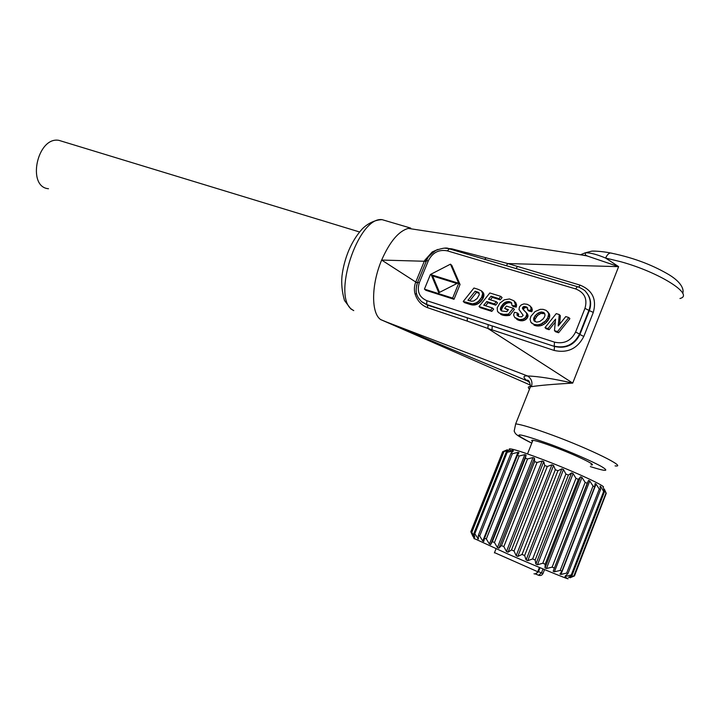 <?xml version="1.0" encoding="UTF-8"?>
<svg xmlns="http://www.w3.org/2000/svg" width="719" height="719" viewBox="0 0 719 719"><rect width="100%" height="100%" fill="white"/><g stroke="black" fill="none" stroke-linecap="round" stroke-linejoin="round"><path stroke-width="1.08" d="M591.018 464.834C598.451 466.02 576.431 455.28 554.466 447.101C543.546 443.039 536.356 440.765 532.905 440.289C531.449 440.136 531.305 440.504 532.464 441.394M431.22 274.739L457.877 283.025L438.779 292.75L431.22 274.739L432.622 275.961L456.898 283.52M432.622 275.961L439.507 292.372M469.741 300.848L476.472 292.39L479.214 293.298M535.098 321.663L534.882 319.389L537.596 315.443L540.859 313.439L544.768 313.673M473.704 300.991L471.287 301.243L467.934 300.281L475.169 291.186L478.656 292.48L479.312 294.592L477.173 298.493L473.704 300.991M478.27 292.247L479.061 292.975M477.686 291.995L478.989 293.199M476.904 291.725L478.207 292.939M475.169 291.186L476.472 292.39M538.019 313.08L541.353 311.947L543.843 312.585L545.074 314.895L544.445 317.052L542.962 319.092L539.735 321.519L536.626 322.13L534.136 320.908L533.714 318.22L535.143 315.65L538.019 313.08L539.169 314.266M543.843 312.585L544.607 313.385M542.935 312.172L544.076 313.358M541.353 311.947L542.494 313.133M539.708 312.253L540.859 313.439M536.437 314.266L537.596 315.443M535.143 315.65L536.302 316.818M534.118 317.223L535.287 318.391M533.714 318.22L534.882 319.389M533.579 319.182L534.747 320.341M533.723 320.099L534.891 321.258M48.488 188.738C26.531 187.003 37.181 136.394 58.868 140.34L62.877 141.562M450.462 264.17L430.429 274.487L424.426 289.11L452.637 298.115L458.695 283.277L450.462 264.17L451.82 265.428L460.034 284.499L454.004 299.293L425.846 290.296L424.426 289.11M477.874 289.245L473.956 288.022L463.225 301.495L472.527 303.849L475.96 302.942L478.486 301.297L481.604 297.423L482.647 293.523L481.388 290.827L477.874 289.245M499.022 298.673L500.837 296.39L489.828 292.966L479.007 306.537L490.547 310.222L492.371 307.939L483.761 305.207L486.781 301.54L494.465 303.966L496.281 301.683L488.596 299.275L491.059 296.183L499.022 298.673L500.271 299.868L492.326 297.387L490.376 299.832M499.894 303.121L497.215 307.804L497.467 311.282L499.435 313.187L503.561 314.392L508.477 314.131L513.204 308.235L506.446 306.105L504.612 308.397L508.459 309.619L506.832 311.66L501.52 310.95L500.442 309.682L500.532 307.831L503.588 303.427L505.7 302.043L508.935 301.567L511.326 302.537L511.991 305.341L515.065 305.935L515.334 304.389L513.968 300.794L509.474 298.951L504.28 299.832L499.894 303.121M517.518 313.044L514.453 312.253L513.618 315.048L514.696 317.474L519.603 319.613L522.956 319.236L525.499 317.573L526.847 314.365L526.218 312.711L522.578 308.712L522.911 307.094L524.367 306.456L526.659 307.013L527.584 307.885L527.512 309.763L530.613 310.59L531.071 307.984L529.948 305.782L527.18 304.29L523.908 303.903L521.23 304.91L519.442 306.923L519.01 309.538L523.18 315.326L521.643 316.836L519.127 316.666L517.006 315.066L517.518 313.044L518.723 314.212L518.264 316.306M530.946 316.288L530.065 319.299L530.892 322.31L534.019 324.413L537.399 324.871L540.85 324.125L545.523 320.944L547.68 318.005L548.633 314.455L548.318 312.864L546.26 310.437L543.115 309.35L540.266 309.332L535.062 311.561L530.946 316.288M559.265 314.562L556.236 313.619L545.002 327.612L548.004 328.565L555.571 319.155L554.475 330.632L557.504 331.603L568.81 317.528L565.772 316.585L558.214 325.986L559.265 314.562L560.371 315.74L559.58 324.287M452.637 298.115L454.004 299.293M458.695 283.277L460.034 284.499M463.225 301.495L464.564 302.672L469.66 304.299L468.339 303.13M469.525 303.481L470.855 304.649L469.66 304.299M470.523 303.715L471.844 304.883L470.855 304.649M471.322 303.831L472.644 305L471.844 304.883M472.527 303.849L473.839 305.018L472.644 305M473.641 303.724L474.953 304.901L473.839 305.018M474.675 303.463L475.987 304.64L474.953 304.901M475.96 302.942L477.263 304.119L475.987 304.64M477.227 302.223L478.53 303.4L477.263 304.119M478.486 301.297L479.78 302.483L478.53 303.4M479.663 300.191L480.957 301.378L479.78 302.483M480.705 298.897L482 300.084L480.957 301.378M481.604 297.423L482.898 298.619L482 300.084M481.955 296.704L483.249 297.9L482.898 298.619M482.233 296.012L483.519 297.217L483.249 297.9M482.44 295.347L483.725 296.543L483.519 297.217M482.575 294.7L483.869 295.904L483.725 296.543M482.647 294.098L483.869 295.904M482.647 293.523L483.932 295.302M482.584 292.984L483.932 294.727M482.458 292.471L483.869 294.188M482.269 292.004L483.743 293.685M482.036 291.572L483.563 293.208M481.739 291.177L483.321 292.777M481.388 290.827L483.024 292.39M490.547 310.222L491.823 311.381L480.31 307.705L479.007 306.537M492.371 307.939L493.638 309.116L491.823 311.381M486.781 301.54L488.066 302.726L485.55 305.773M494.465 303.966L495.724 305.153L488.066 302.726M496.281 301.683L497.539 302.879L495.724 305.153M491.059 296.183L492.326 297.387M500.837 296.39L502.087 297.594L500.271 299.868M498.231 312.325L499.435 313.187M501.071 313.87L502.32 315.03L500.685 314.347M502.293 314.194L503.534 315.353L502.32 315.03M503.561 314.392L504.801 315.551L503.534 315.353M504.873 314.473L506.113 315.641L504.801 315.551M506.167 314.455L507.398 315.614L506.113 315.641M507.362 314.338L508.603 315.497L507.398 315.614M508.477 314.131L509.708 315.299L508.603 315.497M513.204 308.235L514.418 309.422L509.708 315.299M504.612 308.397L507.956 310.248M500.442 309.682L501.817 311.075M500.334 308.837L501.691 310.86M500.532 307.831L501.781 309.008L501.583 310.006M501.035 306.671L502.284 307.849L501.781 309.008M501.763 305.476L503.012 306.662L502.284 307.849M502.617 304.389L503.857 305.575L503.012 306.662M503.588 303.427L504.828 304.613L503.857 305.575M504.63 302.618L505.87 303.813L504.828 304.613M505.7 302.043L506.94 303.238L505.87 303.813M506.796 301.683L508.027 302.879L506.94 303.238M507.884 301.531L509.106 302.726L508.027 302.879M508.935 301.567L510.157 302.762L509.106 302.726M509.951 301.782L511.173 302.978L510.157 302.762M511.82 303.247L511.173 302.978M510.724 302.106L511.775 303.13M511.991 305.341L513.204 306.537L516.269 307.121L515.065 305.935M515.334 304.389L516.548 305.584L516.269 307.121M515.244 303.023L516.458 304.218L516.548 305.584M514.795 301.818L516.458 304.218M513.968 300.794L516.008 303.014M514.696 317.474L515.523 318.158M516.539 318.733L517.752 319.883L516.736 319.308M517.752 319.2L518.965 320.359L517.752 319.883M519.603 319.613L520.808 320.764L518.965 320.359M521.329 319.622L522.533 320.773L520.808 320.764M522.956 319.236L524.151 320.386L522.533 320.773M524.367 318.526L525.562 319.685L524.151 320.386M525.499 317.573L526.685 318.733L525.562 319.685M526.344 316.387L527.53 317.546L526.685 318.733M526.748 315.353L527.935 316.522L527.53 317.546M526.847 314.365L528.034 315.542L527.935 316.522M526.641 313.439L528.034 315.542M526.218 312.711L527.827 314.607M523.432 309.808L527.404 313.888M524.223 310.59L526.596 312.945M522.884 309.179L524.627 310.985M522.578 308.712L524.079 310.365M522.452 308.325L523.774 309.898M522.47 307.921L523.648 309.512M522.623 307.507L523.666 309.107M522.911 307.094L524.106 308.289L523.818 308.694M523.297 306.779L524.493 307.975L524.106 308.289M523.783 306.555L524.969 307.75L524.493 307.975M524.367 306.456L525.553 307.642L524.969 307.75M525.068 306.501L526.254 307.687L525.553 307.642M525.877 306.698L527.063 307.885L526.254 307.687M527.656 308.127L527.063 307.885M526.659 307.013L527.602 307.966M527.512 309.763L528.699 310.95L531.79 311.767L530.613 310.59M531.035 309.242L532.213 310.428L531.79 311.767M531.071 307.984L532.24 309.17L532.213 310.428M530.712 306.806L532.24 309.17M529.948 305.782L531.889 308.002M517.006 315.066L518.219 316.234M516.988 314.571L518.201 315.731M517.159 313.897L518.363 315.057M531.665 323.164L532.707 323.865M534.019 324.413L535.188 325.554L533.884 325.015M535.7 324.79L536.859 325.941L535.188 325.554M537.399 324.871L538.558 326.013L536.859 325.941M539.133 324.646L540.293 325.797L538.558 326.013M540.85 324.125L542 325.276L540.293 325.797M542.494 323.325L543.645 324.476L542 325.276M544.085 322.238L545.227 323.388L543.645 324.476M545.523 320.944L546.665 322.103L545.227 323.388M546.728 319.533L547.86 320.701L546.665 322.103M547.68 318.005L548.813 319.173L547.86 320.701M548.426 316.171L549.55 317.34L548.813 319.173M548.633 314.455L549.765 315.632L549.55 317.34M548.318 312.864L549.451 314.05L549.765 315.632M547.51 311.498L549.451 314.05M554.475 330.632L555.589 331.774L558.618 332.735L557.504 331.603M568.81 317.528L569.888 318.706L558.618 332.735M545.002 327.612L546.143 328.754L549.145 329.706L548.004 328.565M555.293 322.058L549.145 329.706M585.67 291.626C590.335 296.965 591.449 303.148 588.987 310.177L579.55 334.056L575.595 332.025L584.96 308.361L589.337 310.617C591.647 304.119 590.82 298.259 586.839 293.028M584.96 308.361C587.648 298.969 584.538 292.48 575.631 288.912L577.42 286.692L449.042 248.774M421.909 301.944L427.41 305.117L467.242 317.753L426.664 304.497L427.401 305.117L427.742 307.741C421.64 305.467 417.451 300.973 415.16 294.233C414.009 290.287 414.162 286.36 415.6 282.441L417.595 282.333M417.523 282.567L419.384 282.54C416.661 291.24 419.159 297.289 426.879 300.704L554.493 342.136C564.056 344.248 571.093 340.878 575.595 332.025M421.415 301.54L426.664 304.497L426.879 300.704M575.631 288.912L447.326 250.85C438.869 249.259 432.55 252.54 428.371 260.691L426.412 260.754M488.183 324.593L487.868 328.457L467.287 321.132L467.242 317.753L554.502 346.459C565.997 349.012 574.463 345.021 579.909 334.47L579.55 334.056C574.095 344.617 565.655 348.652 554.205 346.163L554.493 342.136M447.326 250.85L449.339 248.864M426.412 260.745L424.686 260.395L424.318 261.249L381.654 260.062L415.762 282.028L424.318 261.249L426.097 261.545M417.38 282.711L415.6 282.441M416.607 293.505L415.16 294.233M467.287 321.132L427.742 307.741M491.967 329.814L492.272 325.932L554.502 346.459L554.169 350.45L487.868 328.457L572.719 383.092C552.812 384.243 539.052 385.438 531.44 386.678C532.743 382.095 531.431 378.518 527.512 375.956L384.09 321.087M444.71 248.181L451.9 248.855L451.397 249.466M424.686 260.395L432.236 251.947L437.925 249.421M432.236 251.947L432.631 252.45M451.9 248.855L486.071 257.788L484.714 259.307M486.071 257.788L507.857 263.567L506.248 265.671M410.639 228.175L408.302 228.399C398.712 231.042 389.833 241.593 381.654 260.062C371.175 284.697 371.076 313.142 380.621 319.551L530.451 385.132M528.213 381.304L380.621 319.551M679.967 298.493C694.967 294.88 659.314 272.222 620.587 261.68L605.65 258.076L618.628 266.65L507.857 263.567L580.098 285.128C592.483 290.242 596.878 299.338 593.301 312.406L589.337 310.617L579.909 334.47L583.792 336.483C577.411 348.715 567.534 353.371 554.169 350.45M580.098 285.128L578.732 287.178M528.986 382.131L526.038 379.929C522.893 376.99 523.378 375.669 527.512 375.956C538.172 376.334 553.244 378.715 572.719 383.092L618.628 266.65L586.947 255.901L578.13 254.391M580.53 254.76L585.347 252.773L585.437 254.975L586.875 255.775M585.527 252.764C590.47 252.737 597.174 254.508 605.65 258.076C606.908 255.092 608.499 253.394 610.413 252.98M585.679 252.72L591.494 251.228C591.989 250.823 602.073 251.228 610.485 252.971L612.094 253.259M531.44 386.678L530.532 386.597C528.016 386.489 527.665 387.37 529.463 389.231M602.989 487.248C608.112 487.176 575.002 471.808 543.986 459.989C530.155 454.705 520.098 451.235 513.806 449.573C508.746 448.305 507.848 448.71 511.092 450.804M508.054 552.192L506.464 551.509L503.83 546.62L537.021 462.497L542.144 461.005L543.744 461.616L544.75 465.49L511.497 549.927L508.054 552.192L543.744 461.616M547.294 466.487L551.904 464.816L553.558 465.472L555.329 469.696L522.039 554.439L517.824 556.407L516.17 555.697L514.031 551.015L547.294 466.487L544.75 465.49M557.908 470.747L561.845 468.833L563.489 469.516L565.889 474.037L532.635 558.942L527.764 560.649L526.11 559.948L524.627 555.544L557.908 470.747L555.329 469.696M568.396 475.097L571.542 472.895L573.106 473.56L575.982 478.333L542.818 563.238L537.452 564.748L535.871 564.082L535.161 560.011L568.396 475.097L565.889 474.037M578.31 479.348L580.575 476.814L581.986 477.443L585.158 482.386L552.129 567.129L546.458 568.513L545.02 567.911L545.173 564.226L578.31 479.348L575.982 478.333M587.198 483.312L588.546 480.427L589.751 480.984L593.031 486.017L560.191 570.455L554.394 571.794L553.163 571.281L587.198 483.312L585.158 482.386M594.703 486.817L595.125 483.572L596.069 484.049L599.269 489.091L566.662 573.079L560.937 574.445L559.957 574.05L561.916 571.165L594.703 486.817L593.031 486.017M566.329 575.047L565.826 576.368L565.134 576.099L567.956 573.6L600.509 489.729L599.269 489.091M600.509 489.729L600.059 486.134L600.707 486.502L603.636 491.463L604.391 491.931L603.493 488.255L605.991 493.072L573.906 575.865L568.495 577.366L572.108 575.218L571.281 574.903L603.636 491.463M606.162 493.558L574.472 575.937L569.96 577.797L574.238 575.964L605.991 493.072M606.252 493.333L604.337 489.136M502.698 451.685L507.38 449.752L503.489 451.514L471.412 532.132L472.931 536.374L470.828 531.763L502.68 451.73M503.983 451.559L509.474 449.968L506.257 452.008L473.911 533.354L474.747 537.327L471.835 532.348L503.983 451.559L503.489 451.514M507.219 452.251L513.375 450.948L510.939 453.303L478.333 535.394L478.387 539.052L474.81 533.777L507.219 452.251L506.257 452.008M512.35 453.743L517.932 452.332L518.983 452.673L517.383 455.388L484.552 538.18L483.752 541.506L482.746 541.048L479.681 536.006L512.35 453.743L510.939 453.303M519.199 455.999L524.816 454.633L526.092 455.082L525.382 458.183L492.362 541.623L490.664 544.589L489.414 544.031L486.314 538.962L519.199 455.999L517.383 455.388M527.53 458.956L532.986 457.563L534.46 458.102L498.878 548.202L497.431 547.572L494.465 542.539L527.53 458.956L525.382 458.183M537.021 462.497L534.63 461.598L534.46 458.102M568.873 577.492L569.053 577.042M604.391 491.931L572.108 575.218M474.315 537.111L474.567 536.491M508.791 450.391L508.998 449.878M477.659 538.711L478.351 536.976M511.991 452.278L512.602 450.732M473.911 533.354L474.81 533.777M482.746 541.048L517.932 452.332M478.333 535.394L479.681 536.006M490.664 544.589L526.092 455.082M489.414 544.031L524.816 454.633M484.552 538.18L486.314 538.962M498.878 548.202L501.467 545.595L503.83 546.62M534.63 461.598L501.467 545.595M497.431 547.572L532.986 457.563M492.362 541.623L494.465 542.539M506.464 551.509L542.144 461.005M517.824 556.407L553.558 465.472M516.17 555.697L551.904 464.816M511.497 549.927L514.031 551.015M527.764 560.649L563.489 469.516M526.11 559.948L561.845 468.833M522.039 554.439L524.627 555.544M537.452 564.748L573.106 473.56M535.871 564.082L571.542 472.895M532.635 558.942L535.161 560.011M546.458 568.513L581.986 477.443M545.02 567.911L580.575 476.814M542.818 563.238L545.173 564.226M554.394 571.794L589.751 480.984M553.163 571.281L588.546 480.427M552.129 567.129L554.214 568.001M560.937 574.445L596.069 484.049M560.191 570.455L561.916 571.165M600.257 487.653L600.707 486.502M565.826 576.368L571.281 574.903M566.662 573.079L567.956 573.6M564.846 577.078C579.244 583.927 543.726 569.574 507.848 553.981L474.055 538.45M428.371 260.691L419.384 282.54M387.11 221.128L382.086 219.655C358.008 216.185 331.288 298.331 352.589 309.88M593.301 312.406L583.792 336.483M517.518 266.452L516.017 268.555M530.496 386.651L515.676 423.895C521.437 424.525 533.615 428.254 552.228 435.076C590.29 449.042 628.163 467.799 615.087 465.885M590.335 466.595C605.946 471.565 609.73 471.583 601.686 466.649C592.932 461.643 570.769 451.963 551.096 444.594C516.053 432.2 509.609 431.715 531.781 443.138C512.989 433.917 515.676 433.386 514.166 431.121L515.676 423.895M538.468 571.65L541.47 572.899L538.612 575.281L535.502 573.987M540.023 567.695L538.369 571.92L537.74 571.731L539.421 567.444M533.974 573.789C535.574 574.283 536.832 573.6 537.74 571.731L494.519 552.614M542.998 573.492C542.054 575.308 540.589 575.901 538.612 575.281M543.016 568.945L541.47 572.899L543.007 573.474L544.526 569.574M532.905 440.289L527.512 453.923M58.868 140.34L359.599 231.985M585.626 291.563C585.158 290.224 578.4 286.719 577.492 286.701M448.953 248.774C447.038 247.39 442.634 247.947 435.723 250.437C429.54 255.254 426.529 258.543 426.682 260.323L417.622 282.288C413.623 294.808 418.907 298.25 421.37 301.513M353.757 310.608L350.8 308.882L344.491 300.488C342.028 291.914 341.21 283.663 342.019 275.754C343.071 267.297 345.291 258.912 348.688 250.598C352.211 242.402 356.48 235.464 361.486 229.81C363.931 226.827 371.966 219.951 382.086 219.655L410.666 228.085M416.867 284.535L416.49 286.171M427.221 259.208L427.562 258.606M381.412 319.901L380.836 319.694M408.302 228.399L585.581 255.533M528.123 381.223L529.597 382.346M528.276 381.358C526.937 379.947 526.937 379.695 528.285 380.576C529.067 380.522 529.813 382.526 530.523 386.597M610.485 252.971C636.71 258.328 654.982 266.479 668.85 274.622C682.583 282.944 684.003 290.341 682.717 293.379M513.806 449.573L509.043 451.73M474.198 538.783L471.448 532.258M534.945 573.987L538.351 571.956M496.02 548.813L494.411 552.893"/></g></svg>

